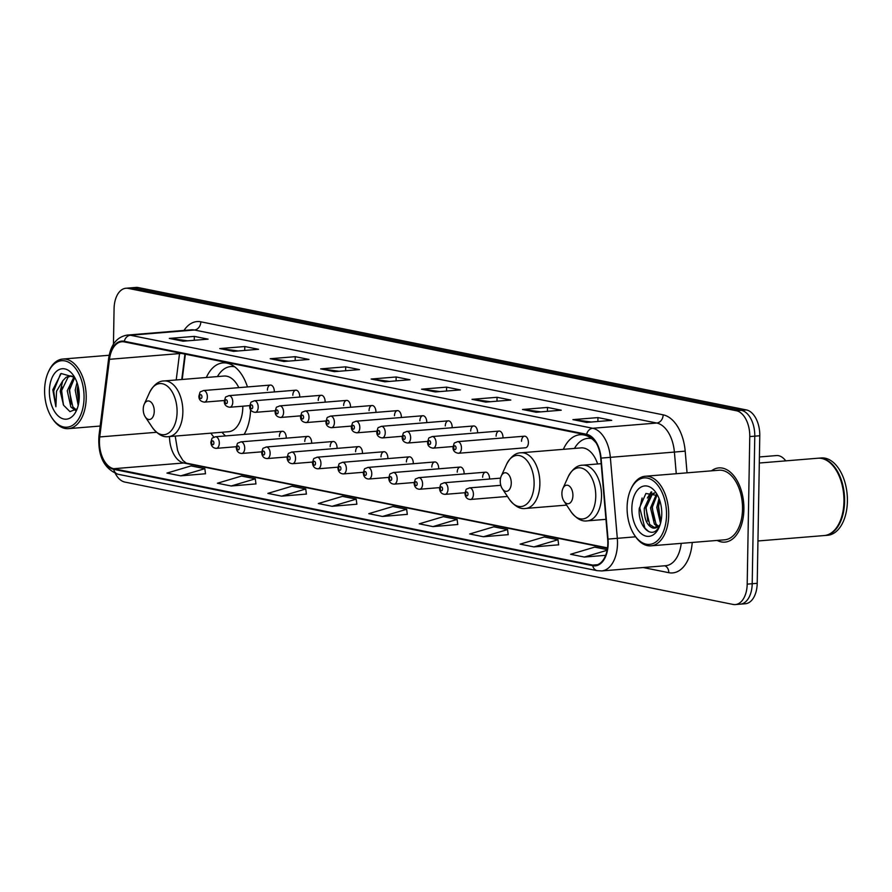 <?xml version="1.0" encoding="UTF-8"?>
<svg xmlns="http://www.w3.org/2000/svg" width="892" height="892" viewBox="0 0 892 892"><rect width="100%" height="100%" fill="white"/><g stroke="black" fill="none" stroke-linecap="round" stroke-linejoin="round"><path stroke-width="1.34" d="M247.463 386.938A41.121 24.162 -94.7 0 0 222.955 362.899A41.121 24.162 -94.7 0 0 206.353 377.494M596.213 443.023A41.121 24.162 -94.7 0 0 579.967 434.738A41.121 24.162 -94.7 0 0 563.365 449.323M524.474 436.188L457.551 441.663A5.82 3.423 85.3 0 1 461.465 448.152A5.82 3.423 85.3 0 1 458.499 453.27L525.433 447.784A5.82 3.423 -94.7 0 0 528.399 442.677A5.82 3.423 -94.7 0 0 524.474 436.188A5.82 3.423 -94.7 0 0 521.519 441.295M502.965 437.95A5.82 3.423 -94.7 0 0 502.988 437.571A5.82 3.423 -94.7 0 0 499.074 431.081A5.82 3.423 -94.7 0 0 496.108 436.188M477.555 432.843A5.82 3.423 -94.7 0 0 477.577 432.453A5.82 3.423 -94.7 0 0 473.663 425.963A5.82 3.423 -94.7 0 0 470.697 431.07M452.155 427.725A5.82 3.423 -94.7 0 0 452.166 427.346A5.82 3.423 -94.7 0 0 448.252 420.857A5.82 3.423 -94.7 0 0 445.286 425.963M426.744 422.618A5.82 3.423 -94.7 0 0 426.755 422.228A5.82 3.423 -94.7 0 0 422.841 415.739A5.82 3.423 -94.7 0 0 419.876 420.846M401.333 417.501A5.82 3.423 -94.7 0 0 401.344 417.122A5.82 3.423 -94.7 0 0 397.431 410.632A5.82 3.423 -94.7 0 0 394.465 415.739M375.922 412.383A5.82 3.423 -94.7 0 0 375.933 412.004A5.82 3.423 -94.7 0 0 372.02 405.514A5.82 3.423 -94.7 0 0 369.054 410.621M350.511 407.276A5.82 3.423 -94.7 0 0 350.523 406.897A5.82 3.423 -94.7 0 0 346.609 400.408A5.82 3.423 -94.7 0 0 343.643 405.514M325.101 402.158A5.82 3.423 -94.7 0 0 325.112 401.779A5.82 3.423 -94.7 0 0 321.198 395.29A5.82 3.423 -94.7 0 0 318.232 400.397M299.69 397.052A5.82 3.423 -94.7 0 0 299.712 396.672A5.82 3.423 -94.7 0 0 295.787 390.183A5.82 3.423 -94.7 0 0 292.821 395.29M274.279 391.934A5.82 3.423 -94.7 0 0 274.301 391.555A5.82 3.423 -94.7 0 0 270.387 385.065A5.82 3.423 -94.7 0 0 267.422 390.172M489.507 479.049A5.82 3.423 -94.7 0 0 489.518 478.67A5.82 3.423 -94.7 0 0 485.605 472.18A5.82 3.423 -94.7 0 0 482.639 477.287M464.096 473.931A5.82 3.423 -94.7 0 0 464.108 473.552A5.82 3.423 -94.7 0 0 460.194 467.062A5.82 3.423 -94.7 0 0 457.228 472.169M438.686 468.824A5.82 3.423 -94.7 0 0 438.697 468.445A5.82 3.423 -94.7 0 0 434.783 461.956A5.82 3.423 -94.7 0 0 431.817 467.062M413.275 463.706A5.82 3.423 -94.7 0 0 413.286 463.327A5.82 3.423 -94.7 0 0 409.372 456.838A5.82 3.423 -94.7 0 0 406.406 461.945M387.864 458.6A5.82 3.423 -94.7 0 0 387.875 458.22A5.82 3.423 -94.7 0 0 383.961 451.731A5.82 3.423 -94.7 0 0 380.995 456.838M362.453 453.482A5.82 3.423 -94.7 0 0 362.464 453.103A5.82 3.423 -94.7 0 0 358.551 446.613A5.82 3.423 -94.7 0 0 355.585 451.72M337.042 448.375A5.82 3.423 -94.7 0 0 337.065 447.996A5.82 3.423 -94.7 0 0 333.14 441.507A5.82 3.423 -94.7 0 0 330.174 446.613M311.631 443.257A5.82 3.423 -94.7 0 0 311.654 442.878A5.82 3.423 -94.7 0 0 307.74 436.389A5.82 3.423 -94.7 0 0 304.774 441.495M286.22 438.15A5.82 3.423 -94.7 0 0 286.243 437.771A5.82 3.423 -94.7 0 0 282.329 431.282A5.82 3.423 -94.7 0 0 279.363 436.389M169.491 436.556A24.82 14.595 -94.7 0 0 183.741 462.981A13.96 11.139 101.4 0 1 186.261 463.126L182.882 460.45L179.069 454.173L177.564 450.259L175.211 436.088A31.03 18.241 -94.7 0 0 175.211 436.188M185.38 354.191L182.213 379.468M210.902 433.166A41.121 24.162 -94.7 0 0 213.902 437.136M244.118 434.404A41.121 24.162 -94.7 0 0 250.585 409.774M738.041 604.018A23.27 13.681 -94.7 0 0 740.338 604.163L745.344 603.75A23.27 13.681 -94.7 0 0 757.208 583.323L759.783 435.753A23.27 13.681 -94.7 0 0 746.426 409.93L138.238 287.57A23.27 13.681 -94.7 0 0 135.941 287.425L130.934 287.837A23.27 13.681 -94.7 0 1 133.243 287.982A23.27 13.681 -94.7 0 0 130.934 287.837L125.928 288.25A23.27 13.681 -94.7 0 0 114.076 308.677L113.451 344.178M115.28 473.429A23.27 13.681 -94.7 0 0 124.858 482.07L733.034 604.43A23.27 13.681 -94.7 0 0 735.331 604.575A23.27 13.681 -94.7 0 0 747.195 584.137L749.771 436.578L754.777 436.166A23.27 13.681 -94.7 0 0 741.419 410.342L133.243 287.982L741.419 410.342A23.27 13.681 -94.7 0 1 754.777 436.166L752.201 583.736L754.777 436.166L759.783 435.753M740.338 604.163A23.27 13.681 -94.7 0 0 752.201 583.736A23.27 13.681 -94.7 0 1 740.338 604.163L735.331 604.575M743.895 509.432A37.241 21.887 -94.7 0 0 718.841 467.899A37.241 21.887 -94.7 0 0 711.448 470.831A37.241 21.887 -94.7 0 1 718.841 467.899A37.241 21.887 -94.7 0 1 743.895 509.432A37.241 21.887 -94.7 0 1 724.917 542.124A37.241 21.887 -94.7 0 0 743.895 509.432M607.82 543.451A24.82 14.595 85.3 0 1 595.165 565.238A24.82 14.595 85.3 0 1 592.712 565.093L113.685 468.713A24.82 14.595 85.3 0 1 99.737 436.946L109.471 359.309A24.82 14.595 85.3 0 1 121.825 341.748A24.82 14.595 85.3 0 1 124.278 341.892L586.601 434.906A24.82 14.595 85.3 0 1 600.706 458.142L607.664 539.136A24.82 14.595 85.3 0 1 607.82 543.451M608.177 543.529A25.444 14.952 -94.7 0 0 608.032 539.102L601.063 458.109A25.444 14.952 -94.7 0 0 586.613 434.293L124.289 341.279A25.444 14.952 -94.7 0 0 109.103 359.13L99.38 436.768A25.444 14.952 -94.7 0 0 113.674 469.337L592.701 565.706A25.444 14.952 -94.7 0 0 608.177 543.529M180.73 475.849L204.837 468.679L191.078 465.914L166.96 473.083L180.73 475.849L205.483 473.752M231.173 485.995L255.29 478.826L241.531 476.06L217.414 483.23L231.173 485.995L255.937 483.899M281.627 496.153L305.744 488.983L291.985 486.207L267.868 493.387L281.627 496.153L306.391 494.057M332.08 506.299L356.198 499.13L342.439 496.365L318.321 503.534L332.08 506.299L356.845 504.203M533.895 546.908L558.002 539.738L544.243 536.962L520.136 544.131L533.895 546.908L558.648 544.811M483.442 536.75L507.559 529.58L493.8 526.815L469.683 533.985L483.442 536.75L508.206 534.654M432.988 526.603L457.105 519.434L443.346 516.669L419.229 523.838L432.988 526.603L457.752 524.507M382.534 516.457L406.652 509.276L392.893 506.511L368.775 513.68L382.534 516.457L407.298 514.35M717.135 540.418A37.241 21.887 -94.7 0 0 724.917 542.124A37.241 21.887 -94.7 0 1 717.135 540.418M749.771 436.578A23.27 13.681 -94.7 0 0 736.413 410.755L128.236 288.384A23.27 13.681 -94.7 0 0 125.928 288.25M270.22 358.729L295.241 356.677L309 359.454L283.979 361.494L270.22 358.729A6.211 4.951 101.4 0 1 271.09 358.751L284.515 361.45M219.766 348.582L244.787 346.531L258.546 349.296L233.526 351.348L219.766 348.582A6.211 4.951 101.4 0 1 220.636 348.605L234.061 351.303M169.313 338.425L194.333 336.384L208.092 339.15L183.072 341.201L169.313 338.425A6.211 4.951 101.4 0 1 170.182 338.447L183.618 341.157M421.582 389.18L446.602 387.139L460.361 389.904L435.341 391.945L421.582 389.18A6.211 4.951 101.4 0 1 422.44 389.202L435.876 391.911M472.024 399.337L497.056 397.286L510.815 400.051L485.794 402.102L472.024 399.337A6.211 4.951 101.4 0 1 472.894 399.36L486.33 402.058M522.478 409.484L547.498 407.432L561.258 410.208L536.237 412.249L522.478 409.484A6.211 4.951 101.4 0 1 523.348 409.506L536.783 412.204M572.932 419.63L597.952 417.59L611.711 420.355L586.691 422.407L572.932 419.63A6.211 4.951 101.4 0 1 573.801 419.653L587.237 422.362M320.674 368.875L345.695 366.835L359.454 369.6L334.433 371.652L320.674 368.875A6.211 4.951 101.4 0 1 321.544 368.898L334.968 371.607M371.128 379.033L396.148 376.982L409.907 379.747L384.887 381.798L371.128 379.033A6.211 4.951 101.4 0 1 371.997 379.055L385.422 381.754M607.218 549.639L594.696 547.119L570.579 554.289L584.338 557.054L605.646 555.315M396.148 376.982L396.081 380.884M389.492 381.419L371.997 379.055M345.695 366.835L345.628 370.738M339.038 371.273L321.544 368.898M597.952 417.59L597.885 421.492M591.307 422.027L573.801 419.653M547.498 407.432L547.432 411.335M540.853 411.87L523.348 409.506M497.056 397.286L496.978 401.188M490.399 401.723L472.894 399.36M446.602 387.139L446.535 391.03M439.946 391.577L422.44 389.202M194.333 336.384L194.266 340.276M187.688 340.822L170.182 338.447M244.787 346.531L244.72 350.433M238.142 350.969L220.636 348.605M295.241 356.677L295.174 360.58M288.595 361.115L271.09 358.751M406.652 509.276L407.31 514.428M457.105 519.434L457.763 524.574M507.559 529.58L508.206 534.732M558.002 539.738L558.66 544.878M584.338 557.054L607.095 550.286M356.198 499.13L356.856 504.27M305.744 488.983L306.402 494.123M255.29 478.826L255.948 483.977M204.837 468.679L205.495 473.819M627.098 507.18A33.361 19.613 -94.7 0 0 634.491 535.155A33.361 19.613 -94.7 0 0 655.107 542.492A33.361 19.613 -94.7 0 0 666.536 515.119A33.361 19.613 -94.7 0 0 653.1 480.677A33.361 19.613 -94.7 0 0 630.756 489.463A33.361 19.613 -94.7 0 0 627.098 507.18M634.491 535.155L635.171 536.17A34.911 20.516 -94.7 0 0 650.915 545.837A34.911 20.516 -94.7 0 0 668.71 515.197A34.911 20.516 -94.7 0 0 645.217 476.25A34.911 20.516 -94.7 0 0 631.257 488.359L630.756 489.463M650.915 545.837L724.728 539.805A34.911 20.516 -94.7 0 0 742.523 509.165A34.911 20.516 -94.7 0 0 719.03 470.218L645.217 476.25M757.944 540.976L824.186 535.557A38.791 22.802 -94.7 0 0 839.707 522.11A38.791 22.802 -94.7 0 0 843.955 501.505A38.791 22.802 -94.7 0 0 835.358 468.98A38.791 22.802 -94.7 0 0 817.864 458.232L759.304 463.026M839.773 521.965A38.401 22.568 -94.7 0 0 839.84 521.831A38.401 22.568 -94.7 0 0 844.044 501.438A38.401 22.568 -94.7 0 0 835.536 469.237A38.401 22.568 -94.7 0 0 835.447 469.103M824.498 535.523A38.791 22.802 -94.7 0 0 824.81 535.501A38.791 22.802 -94.7 0 0 844.59 501.46A38.791 22.802 -94.7 0 0 818.488 458.187A38.791 22.802 -94.7 0 0 818.176 458.209M824.81 535.501L827.631 535.278A38.791 22.802 -94.7 0 0 847.4 501.226A38.791 22.802 -94.7 0 0 821.309 457.953L818.488 458.187M660.504 523.37L656.78 507.403L659.043 498.517M660.972 521.463L658.341 507.269L659.745 500.445M657.638 526.982L654.405 524.083L650.524 507.916L656.401 494.291M658.419 526.38L655.966 523.961L652.085 507.782L657.103 494.937M659.835 525.511L652.766 528.008C647.012 525.678 644.18 519.144 644.269 508.429L650.759 494.335L654.438 492.93M655.23 528.008L649.711 524.474L645.83 508.295L652.32 494.201L654.683 493.064M652.766 528.008A17.539 10.303 -94.7 0 0 654.505 528.12A17.539 10.303 -94.7 0 0 660.225 524.351M661.775 514.16A25.299 14.863 -94.7 0 0 656.166 492.942A25.299 14.863 -94.7 0 0 640.534 487.378A25.299 14.863 -94.7 0 0 631.859 508.139A25.299 14.863 -94.7 0 0 642.05 534.252A25.299 14.863 -94.7 0 0 658.998 527.596A25.299 14.863 -94.7 0 0 661.775 514.16M657.705 495.562L645.908 493.466L639.263 508.418C637.691 524.92 649.9 538.311 657.27 529.514L659.444 526.47M648.618 531.498L644.894 528.109L639.832 508.083L642.095 498.015M647.804 521.129L646.087 507.57L646.51 503.88M649.253 495.606L651.784 491.994M654.059 520.616L652.342 507.057L652.766 503.367M660.314 520.103L658.597 506.545L659.021 502.854M647.369 498.026L651.138 491.916M561.904 493.354A9.31 5.475 -94.7 0 0 563.967 501.159A9.31 5.475 -94.7 0 0 569.72 503.211A9.31 5.475 -94.7 0 0 572.909 495.573A9.31 5.475 -94.7 0 0 569.163 485.962A9.31 5.475 -94.7 0 0 562.919 488.415A9.31 5.475 -94.7 0 0 561.904 493.354M785.729 460.863A21.72 12.767 -94.7 0 0 776.43 455.567L759.404 456.96M500.256 480.955A9.31 5.475 -94.7 0 0 502.319 488.76A9.31 5.475 -94.7 0 0 508.072 490.812A9.31 5.475 -94.7 0 0 511.261 483.163A9.31 5.475 -94.7 0 0 507.515 473.563A9.31 5.475 -94.7 0 0 501.271 476.005A9.31 5.475 -94.7 0 0 500.256 480.955M591.028 438.128A36.851 21.664 -94.7 0 0 590.326 438.173L587.828 438.373A36.851 21.664 -94.7 0 0 574.47 448.42M591.731 438.652A36.851 21.664 -94.7 0 0 587.828 438.373M597.618 463.974A27.931 16.413 -94.7 0 0 581.049 447.884L521.084 452.79C515.576 452.779 510.737 456.615 506.578 464.308A25.656 15.075 -94.7 0 1 523.771 457.551A25.656 15.075 -94.7 0 1 534.107 484.033A25.656 15.075 -94.7 0 1 525.31 505.095A25.656 15.075 -94.7 0 1 509.455 499.442L502.319 488.76M143.233 409.127A9.31 5.475 -94.7 0 0 145.296 416.932A9.31 5.475 -94.7 0 0 151.049 418.972A9.31 5.475 -94.7 0 0 154.249 411.335A9.31 5.475 -94.7 0 0 150.492 401.723A9.31 5.475 -94.7 0 0 144.259 404.176A9.31 5.475 -94.7 0 0 143.233 409.127M238.811 387.652A27.931 16.413 -94.7 0 0 224.026 376.045L164.072 380.951A27.931 16.413 -94.7 0 1 182.86 412.115A27.931 16.413 -94.7 0 1 168.621 436.623L228.586 431.717A27.931 16.413 -94.7 0 0 242.814 407.209A27.931 16.413 -94.7 0 0 242.825 406.183M222.008 432.252A36.851 21.664 -94.7 0 0 225.576 435.92M234.005 366.3A36.851 21.664 -94.7 0 0 233.314 366.333L230.805 366.545A36.851 21.664 -94.7 0 0 217.447 376.591M234.708 366.813A36.851 21.664 -94.7 0 0 230.805 366.545M44.6 389.982A33.361 19.613 -94.7 0 0 51.992 417.958A33.361 19.613 -94.7 0 0 72.609 425.294A33.361 19.613 -94.7 0 0 84.049 397.921A33.361 19.613 -94.7 0 0 70.613 363.49A33.361 19.613 -94.7 0 0 48.257 372.265A33.361 19.613 -94.7 0 0 44.6 389.982M51.992 417.958L52.673 418.972A34.911 20.516 -94.7 0 0 68.416 428.639A34.911 20.516 -94.7 0 0 86.212 397.999A34.911 20.516 -94.7 0 0 62.73 359.052A34.911 20.516 -94.7 0 0 48.759 371.161L48.257 372.265M78.206 405.425L75.207 390.127L77.013 382.557M78.808 402.448L77.191 389.96L77.927 385.567M75.307 410.387L70.858 406.975L67.257 390.774L74.069 376.647M76.021 409.74L72.843 406.808L69.253 390.618L74.75 377.517M74.025 376.591L70.022 375.889L66.086 377.316L62.786 380.75L60.21 391.354L63.555 405.202L61.303 391.265L68.071 377.149L71.026 375.878M74.672 377.361L61.158 373.514L52.806 389.771L55.884 406.763L56.553 391.22L62.786 380.75M79.276 396.962A25.299 14.863 -94.7 0 0 73.668 375.744A25.299 14.863 -94.7 0 0 58.036 370.18A25.299 14.863 -94.7 0 0 49.372 390.941A25.299 14.863 -94.7 0 0 59.552 417.055A25.299 14.863 -94.7 0 0 76.511 410.398A25.299 14.863 -94.7 0 0 79.276 396.962M63.555 405.202L69.933 411.625L76.679 409.004M55.884 406.763L53.687 390.997L60.533 373.915M63.321 404.712L61.626 390.35L62.027 386.938M71.271 404.065L69.576 389.692L69.966 386.292M78.842 402.214L77.515 389.046L77.916 385.645M746.426 409.93L736.413 410.755M757.208 583.323L747.195 584.137M138.238 287.57L128.236 288.384M592.712 565.093L597.562 564.703M124.289 341.279A7.76 6.188 -78.6 0 1 130.388 335.247L592.723 428.272A31.03 18.241 85.3 0 1 610.34 457.306L617.309 538.311A31.03 18.241 85.3 0 1 617.487 543.696A31.03 18.241 85.3 0 1 601.676 570.936L665.722 565.695A31.03 18.241 -94.7 0 0 681.22 543.362M608.032 539.102L635.606 536.806M601.063 458.109L674.397 452.066A31.03 18.241 -94.7 0 0 656.768 423.031L592.723 428.272A7.76 6.188 101.4 0 0 586.613 434.293M127.322 335.069A31.03 18.241 85.3 0 1 130.388 335.247L194.445 330.007A31.03 18.241 -94.7 0 0 191.379 329.828L127.322 335.069C116.964 336.83 110.742 344.58 108.668 358.294L98.945 435.932C97.719 456.135 104.13 468.913 118.19 474.299L597.205 570.668A7.76 6.188 -78.6 0 1 592.701 565.706M109.103 359.13A7.76 2.107 -172.9 0 1 108.668 358.294M99.38 436.768A7.76 2.107 -172.9 0 1 98.945 435.932M113.674 469.337A7.76 6.188 101.4 0 0 118.19 474.299M692.225 542.459A38.791 22.802 85.3 0 1 668.777 572.686L643.199 567.535M183.997 330.43A38.791 22.802 85.3 0 1 200.834 321.811L663.157 414.836A38.791 22.802 85.3 0 1 685.19 451.129L687.052 472.827M676.259 473.719L674.397 452.066L685.19 451.129M663.157 414.836A7.76 6.188 101.4 0 1 656.768 423.031L194.445 330.007A7.76 6.188 101.4 0 0 200.834 321.811M668.777 572.686A7.76 6.188 101.4 0 0 664.73 565.773M179.604 353.02A24.82 14.595 -94.7 0 0 179.526 353.578L176.215 379.959M109.471 359.309L179.526 353.578A13.96 3.791 7.1 0 0 181.299 353.366M99.737 436.946L156.49 432.297M113.685 468.713L183.741 462.981L607.441 548.234M571.103 511.852A25.656 15.075 -94.7 0 0 586.958 517.494A25.656 15.075 -94.7 0 0 595.756 496.431A25.656 15.075 -94.7 0 0 585.42 469.95A25.656 15.075 -94.7 0 0 568.226 476.707C572.385 469.025 577.213 465.178 582.732 465.189A27.931 16.413 -94.7 0 1 601.52 496.342A27.931 16.413 -94.7 0 1 587.282 520.861C581.84 521.764 576.455 518.754 571.103 511.852L563.967 501.159M566.598 505.106L525.644 508.451A27.931 16.413 -94.7 0 0 539.872 483.943A27.931 16.413 -94.7 0 0 521.084 452.79M145.296 416.932L152.443 427.614A25.656 15.075 -94.7 0 0 168.287 433.256A25.656 15.075 -94.7 0 0 177.084 412.204A25.656 15.075 -94.7 0 0 166.759 385.723A25.656 15.075 -94.7 0 0 149.566 392.48C153.714 384.787 158.553 380.951 164.072 380.951M500.802 485.315L469.493 487.879A5.82 3.423 85.3 0 1 473.407 494.369A5.82 3.423 85.3 0 1 470.441 499.475L507.459 496.443M467.988 494.168A1.94 1.137 -94.7 0 0 466.873 492.016A1.94 1.137 -94.7 0 0 465.691 493.7A1.94 1.137 -94.7 0 0 466.806 495.852A1.94 1.137 -94.7 0 0 467.988 494.168M500.579 478.145L444.082 482.762A5.82 3.423 85.3 0 1 447.996 489.251A5.82 3.423 85.3 0 1 445.03 494.358L464.977 492.73M442.577 489.05A1.94 1.137 -94.7 0 0 441.462 486.898A1.94 1.137 -94.7 0 0 440.28 488.593A1.94 1.137 -94.7 0 0 441.395 490.745A1.94 1.137 -94.7 0 0 442.577 489.05M485.605 472.18L418.671 477.655A5.82 3.423 85.3 0 1 422.585 484.144A5.82 3.423 85.3 0 1 419.619 489.251L439.566 487.623M417.166 483.943A1.94 1.137 -94.7 0 0 416.051 481.78A1.94 1.137 -94.7 0 0 414.869 483.475A1.94 1.137 -94.7 0 0 415.984 485.627A1.94 1.137 -94.7 0 0 417.166 483.943M460.194 467.062L393.26 472.537A5.82 3.423 85.3 0 1 397.174 479.026A5.82 3.423 85.3 0 1 394.208 484.133L414.167 482.505M391.755 478.826A1.94 1.137 -94.7 0 0 390.64 476.674A1.94 1.137 -94.7 0 0 389.458 478.368A1.94 1.137 -94.7 0 0 390.573 480.52A1.94 1.137 -94.7 0 0 391.755 478.826M434.783 461.956L367.85 467.43A5.82 3.423 85.3 0 1 371.763 473.92A5.82 3.423 85.3 0 1 368.797 479.026L388.756 477.398M366.344 473.719A1.94 1.137 -94.7 0 0 365.229 471.556A1.94 1.137 -94.7 0 0 364.048 473.251A1.94 1.137 -94.7 0 0 365.163 475.403A1.94 1.137 -94.7 0 0 366.344 473.719M409.372 456.838L342.439 462.312A5.82 3.423 85.3 0 1 346.352 468.802A5.82 3.423 85.3 0 1 343.387 473.908L363.345 472.281M340.934 468.601A1.94 1.137 -94.7 0 0 339.819 466.449A1.94 1.137 -94.7 0 0 338.648 468.144A1.94 1.137 -94.7 0 0 339.752 470.296A1.94 1.137 -94.7 0 0 340.934 468.601M383.961 451.731L317.028 457.206A5.82 3.423 85.3 0 1 320.942 463.695A5.82 3.423 85.3 0 1 317.987 468.802L337.934 467.174M315.523 463.483A1.94 1.137 -94.7 0 0 314.408 461.331A1.94 1.137 -94.7 0 0 313.237 463.026A1.94 1.137 -94.7 0 0 314.341 465.178A1.94 1.137 -94.7 0 0 315.523 463.483M358.551 446.613L291.628 452.088A5.82 3.423 85.3 0 1 295.542 458.577A5.82 3.423 85.3 0 1 292.576 463.684L312.523 462.056M290.112 458.377A1.94 1.137 -94.7 0 0 289.008 456.225A1.94 1.137 -94.7 0 0 287.826 457.919A1.94 1.137 -94.7 0 0 288.941 460.071A1.94 1.137 -94.7 0 0 290.112 458.377M333.14 441.507L266.217 446.981A5.82 3.423 85.3 0 1 270.131 453.47A5.82 3.423 85.3 0 1 267.165 458.577L287.113 456.949M264.712 453.259A1.94 1.137 -94.7 0 0 263.597 451.107A1.94 1.137 -94.7 0 0 262.415 452.802A1.94 1.137 -94.7 0 0 263.53 454.953A1.94 1.137 -94.7 0 0 264.712 453.259M307.74 436.389L240.807 441.863A5.82 3.423 85.3 0 1 244.72 448.353A5.82 3.423 85.3 0 1 241.754 453.459L261.702 451.831M239.301 448.152A1.94 1.137 -94.7 0 0 238.186 446A1.94 1.137 -94.7 0 0 237.004 447.695A1.94 1.137 -94.7 0 0 238.119 449.847A1.94 1.137 -94.7 0 0 239.301 448.152M282.329 431.282L215.396 436.757A5.82 3.423 85.3 0 1 219.309 443.246A5.82 3.423 85.3 0 1 216.343 448.353L236.291 446.714M213.89 443.034A1.94 1.137 -94.7 0 0 212.775 440.882A1.94 1.137 -94.7 0 0 211.594 442.577A1.94 1.137 -94.7 0 0 212.709 444.729A1.94 1.137 -94.7 0 0 213.89 443.034M453.749 447.494A1.94 1.137 -94.7 0 0 454.864 449.646A1.94 1.137 -94.7 0 0 456.046 447.951A1.94 1.137 -94.7 0 0 454.931 445.799A1.94 1.137 -94.7 0 0 453.749 447.494M436.054 443.045A5.82 3.423 85.3 0 1 433.088 448.152C429.297 447.606 427.458 445.576 427.591 442.053C429.465 436.21 427.803 438.741 432.141 436.556A5.82 3.423 85.3 0 1 436.054 443.045M428.338 442.376A1.94 1.137 -94.7 0 0 429.453 444.528A1.94 1.137 -94.7 0 0 430.635 442.845A1.94 1.137 -94.7 0 0 429.52 440.693A1.94 1.137 -94.7 0 0 428.338 442.376M410.643 437.927A5.82 3.423 85.3 0 1 407.677 443.034C403.886 442.488 402.047 440.458 402.18 436.946C404.054 431.092 402.392 433.635 406.73 431.438A5.82 3.423 85.3 0 1 410.643 437.927M402.928 437.27A1.94 1.137 -94.7 0 0 404.043 439.422A1.94 1.137 -94.7 0 0 405.224 437.727A1.94 1.137 -94.7 0 0 404.109 435.575A1.94 1.137 -94.7 0 0 402.928 437.27M385.233 432.821A5.82 3.423 85.3 0 1 382.267 437.927C378.476 437.381 376.636 435.352 376.77 431.828C378.643 425.986 376.982 428.517 381.319 426.331A5.82 3.423 85.3 0 1 385.233 432.821M377.517 432.152A1.94 1.137 -94.7 0 0 378.632 434.304A1.94 1.137 -94.7 0 0 379.814 432.62A1.94 1.137 -94.7 0 0 378.699 430.468A1.94 1.137 -94.7 0 0 377.517 432.152M359.822 427.703A5.82 3.423 85.3 0 1 356.856 432.81C353.065 432.263 351.236 430.234 351.359 426.722C353.232 420.868 351.571 423.41 355.908 421.214A5.82 3.423 85.3 0 1 359.822 427.703M352.106 427.045A1.94 1.137 -94.7 0 0 353.221 429.197A1.94 1.137 -94.7 0 0 354.403 427.502A1.94 1.137 -94.7 0 0 353.288 425.35A1.94 1.137 -94.7 0 0 352.106 427.045M334.411 422.596A5.82 3.423 85.3 0 1 331.445 427.703C327.654 427.156 325.825 425.127 325.948 421.604C327.821 415.761 326.16 418.292 330.497 416.107A5.82 3.423 85.3 0 1 334.411 422.596M326.695 421.927A1.94 1.137 -94.7 0 0 327.81 424.079A1.94 1.137 -94.7 0 0 328.992 422.395A1.94 1.137 -94.7 0 0 327.877 420.243A1.94 1.137 -94.7 0 0 326.695 421.927M309 417.478A5.82 3.423 85.3 0 1 306.034 422.585C302.243 422.039 300.414 420.009 300.537 416.497C302.421 410.643 300.76 413.186 305.086 410.989A5.82 3.423 85.3 0 1 309 417.478M301.295 416.82A1.94 1.137 -94.7 0 0 302.399 418.972A1.94 1.137 -94.7 0 0 303.581 417.278A1.94 1.137 -94.7 0 0 302.466 415.126A1.94 1.137 -94.7 0 0 301.295 416.82M283.589 412.372A5.82 3.423 85.3 0 1 280.634 417.478C276.832 416.932 275.004 414.903 275.126 411.379C277.011 405.537 275.349 408.068 279.675 405.882A5.82 3.423 85.3 0 1 283.589 412.372M275.884 411.703A1.94 1.137 -94.7 0 0 276.988 413.855A1.94 1.137 -94.7 0 0 278.17 412.171A1.94 1.137 -94.7 0 0 277.055 410.019A1.94 1.137 -94.7 0 0 275.884 411.703M258.189 407.254A5.82 3.423 85.3 0 1 255.224 412.36C251.421 411.814 249.593 409.785 249.715 406.273C251.6 400.419 249.938 402.961 254.276 400.764A5.82 3.423 85.3 0 1 258.189 407.254M250.474 406.596A1.94 1.137 -94.7 0 0 251.589 408.748A1.94 1.137 -94.7 0 0 252.759 407.053A1.94 1.137 -94.7 0 0 251.655 404.901A1.94 1.137 -94.7 0 0 250.474 406.596M232.779 402.147A5.82 3.423 85.3 0 1 229.813 407.254C226.01 406.707 224.182 404.678 224.316 401.155C226.189 395.312 224.528 397.843 228.865 395.658A5.82 3.423 85.3 0 1 232.779 402.147M225.063 401.478A1.94 1.137 -94.7 0 0 226.178 403.63A1.94 1.137 -94.7 0 0 227.36 401.946A1.94 1.137 -94.7 0 0 226.245 399.783A1.94 1.137 -94.7 0 0 225.063 401.478M207.368 397.029A5.82 3.423 85.3 0 1 204.402 402.136C200.611 401.59 198.771 399.56 198.905 396.048C200.778 390.194 199.117 392.736 203.454 390.54A5.82 3.423 85.3 0 1 207.368 397.029M199.652 396.371A1.94 1.137 -94.7 0 0 200.767 398.523A1.94 1.137 -94.7 0 0 201.949 396.828A1.94 1.137 -94.7 0 0 200.834 394.677A1.94 1.137 -94.7 0 0 199.652 396.371M597.205 570.668L601.676 570.936M184.934 354.102L181.756 379.513M186.261 463.126L607.497 547.878M605.969 519.334L587.282 520.861M601.186 463.673L582.732 465.189M562.919 488.415L568.226 476.707M525.644 508.451C520.203 509.354 514.807 506.355 509.455 499.442M501.271 476.005L506.578 464.308M168.621 436.623C163.18 437.526 157.784 434.527 152.443 427.614M144.259 404.176L149.566 392.48M100.183 426.042L68.416 428.639M109.17 355.261L62.73 359.052M469.493 487.879C465.156 490.065 466.817 487.534 464.944 493.376C465.245 497.245 467.073 499.286 470.441 499.475M444.082 482.762C439.745 484.958 441.406 482.416 439.533 488.27C439.834 492.139 441.663 494.168 445.03 494.358M418.671 477.655C414.334 479.84 415.995 477.309 414.122 483.152C414.423 487.021 416.252 489.061 419.619 489.251M393.26 472.537C388.923 474.734 390.584 472.191 388.711 478.045C389.012 481.914 390.841 483.943 394.208 484.133M367.85 467.43C363.512 469.616 365.174 467.085 363.3 472.927C363.602 476.796 365.43 478.826 368.797 479.026M342.439 462.312C338.113 464.509 339.774 461.967 337.89 467.821C338.191 471.69 340.03 473.719 343.387 473.908M317.028 457.206C312.702 459.391 314.363 456.86 312.479 462.703C312.78 466.572 314.62 468.601 317.987 468.802M291.628 452.088C287.291 454.284 288.952 451.742 287.068 457.596C287.369 461.465 289.209 463.494 292.576 463.684M266.217 446.981C261.88 449.167 263.541 446.636 261.668 452.478C261.969 456.347 263.798 458.377 267.165 458.577M240.807 441.863C236.469 444.06 238.131 441.518 236.257 447.371C236.558 451.24 238.387 453.27 241.754 453.459M215.396 436.757C211.058 438.942 212.72 436.4 210.846 442.254C211.148 446.123 212.976 448.152 216.343 448.353M458.499 453.27C454.697 452.712 452.868 450.683 453.002 447.171C454.875 441.317 453.214 443.859 457.551 441.663M453.036 446.524L433.088 448.152M499.074 431.081L432.141 436.556M427.625 441.406L407.677 443.034M473.663 425.963L406.73 431.438M402.214 436.3L382.267 437.927M448.252 420.857L381.319 426.331M376.814 431.182L356.856 432.81M422.841 415.739L355.908 421.214M351.403 426.075L331.445 427.703M397.431 410.632L330.497 416.107M325.993 420.957L306.034 422.585M372.02 405.514L305.086 410.989M300.582 415.85L280.634 417.478M346.609 400.408L279.675 405.882M275.171 410.733L255.224 412.36M321.198 395.29L254.276 400.764M249.76 405.626L229.813 407.254M295.787 390.183L228.865 395.658M224.349 400.508L204.402 402.136M270.387 385.065L203.454 390.54"/></g></svg>
